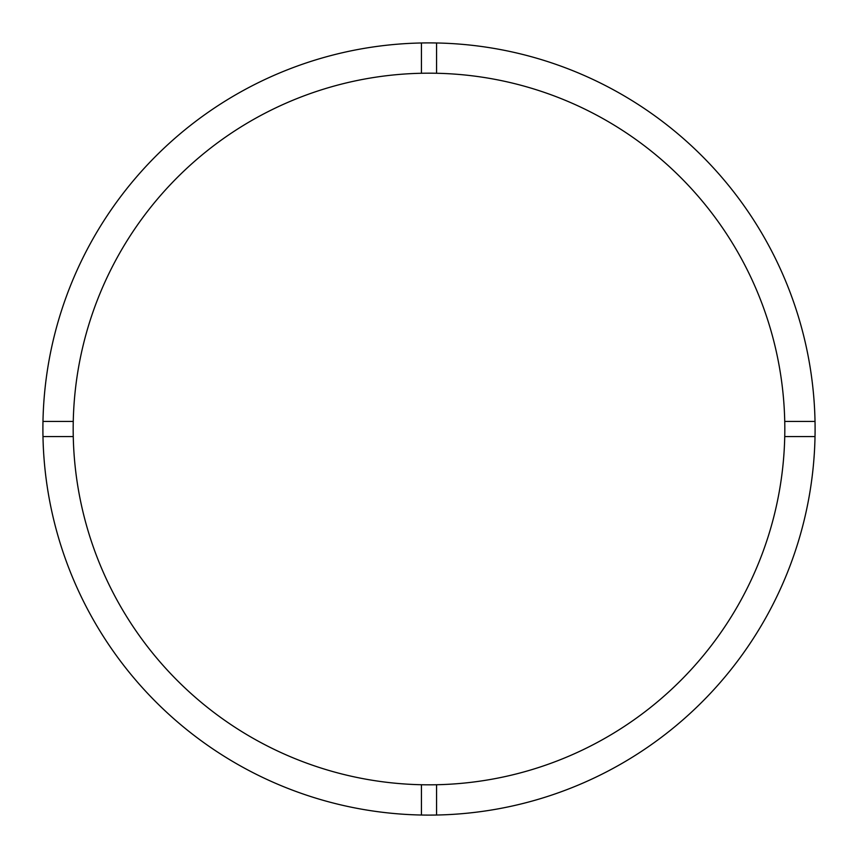 <?xml version="1.0" encoding="UTF-8"?>
<svg xmlns="http://www.w3.org/2000/svg" width="858" height="858" viewBox="0 0 858 858"><rect width="100%" height="100%" fill="white"/><g stroke="black" fill="none" stroke-linecap="round" stroke-linejoin="round"><path stroke-width="1.29" d="M436.572 784.738A355.813 355.813 0 0 0 784.738 421.428A355.813 355.813 0 0 0 436.572 73.262L436.572 42.975A386.1 386.1 0 0 0 42.975 436.572L73.262 436.572A355.813 355.813 0 0 0 436.572 784.738L436.572 815.025A386.1 386.1 0 0 0 815.025 421.428A386.1 386.1 0 0 0 436.572 42.975M421.428 42.975L421.428 73.262A355.813 355.813 0 0 0 73.262 436.572M73.262 421.428L42.975 421.428M815.025 421.428L784.738 421.428M784.738 436.572L815.025 436.572M421.428 784.738L421.428 815.025A386.1 386.1 0 0 0 436.572 815.025M42.975 436.572A386.1 386.1 0 0 0 421.428 815.025M436.572 73.262A355.813 355.813 0 0 0 421.428 73.262"/></g></svg>
